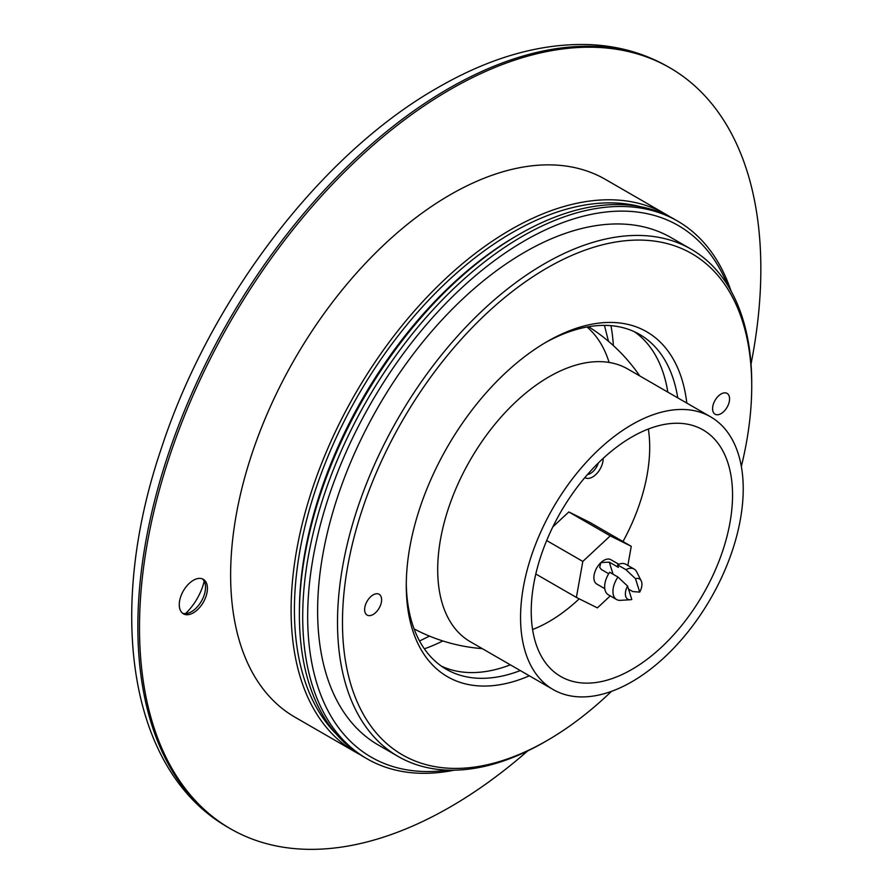 <?xml version="1.0" encoding="UTF-8"?>
<svg xmlns="http://www.w3.org/2000/svg" width="893" height="893" viewBox="0 0 893 893"><rect width="100%" height="100%" fill="white"/><g stroke="black" fill="none" stroke-linecap="round" stroke-linejoin="round"><path stroke-width="1.34" d="M299.389 614.73L299.389 611.861A306.958 177.227 -60 0 1 516.444 235.919L518.933 234.479A310.474 179.259 120 0 0 299.389 614.73A310.474 179.259 120 0 0 363.697 756.862L367.012 758.782A310.474 179.259 -60 0 1 319.415 509.992A310.474 179.259 -60 0 1 522.249 236.388A310.474 179.259 -60 0 1 677.486 221.017A310.474 179.259 -60 0 1 731.021 290.962M727.672 285.247A306.958 177.227 120 0 0 524.738 240.697A306.958 177.227 120 0 0 311.233 569.388A306.958 177.227 120 0 0 447.728 770.123M454.358 770.168A310.474 179.259 -60 0 1 367.012 758.782M741.335 466.447A289.388 167.08 120 0 0 751.727 386.1A289.388 167.08 120 0 0 547.108 267.956A289.388 167.08 120 0 0 342.477 622.388A289.388 167.08 120 0 0 547.108 740.531L544.618 741.971A292.904 169.112 -60 0 1 398.166 756.471A292.904 169.112 -60 0 1 353.271 521.769A292.904 169.112 -60 0 1 544.618 263.658A292.904 169.112 -60 0 1 691.07 249.147A292.904 169.112 -60 0 1 751.727 383.231A292.904 169.112 -60 0 1 751.727 384.682M634.521 331.794A193.312 111.614 -60 0 1 667.819 392.127M529.359 675.822A199.172 114.996 -60 0 1 406.27 585.562A199.172 114.996 -60 0 1 547.096 341.617L547.108 341.617A199.172 114.996 -60 0 1 686.817 403.1M677.765 397.865A193.312 111.614 120 0 0 639.622 334.44A193.312 111.614 120 0 0 545.009 342.845M610.957 325.666A225.538 130.211 -60 0 1 613.379 345.613M691.07 249.147L671.179 237.672A292.904 169.112 120 0 0 524.738 252.172A292.904 169.112 120 0 0 333.39 510.283A292.904 169.112 120 0 0 378.286 744.996L398.166 756.471M721.075 413.604A12.011 6.932 120 0 0 728.922 403.022A12.011 6.932 120 0 0 727.081 393.4A12.011 6.932 120 0 0 721.075 393.992A12.011 6.932 120 0 0 713.228 404.585A12.011 6.932 120 0 0 715.07 414.207A12.011 6.932 120 0 0 721.075 413.604M373.129 614.496A12.011 6.932 120 0 0 380.976 603.914A12.011 6.932 120 0 0 379.134 594.291A12.011 6.932 120 0 0 373.129 594.883A12.011 6.932 120 0 0 365.282 605.465A12.011 6.932 120 0 0 367.123 615.087A12.011 6.932 120 0 0 373.129 614.496M442.861 640.962A225.538 130.211 -60 0 1 424.376 648.831M677.486 221.017L674.17 219.098A310.474 179.259 120 0 0 518.933 234.479L516.444 235.919M544.618 741.96A292.904 169.112 -60 0 1 544.618 741.971L547.108 740.531A289.388 167.08 120 0 0 611.482 691.361M510.372 664.85A193.312 111.614 -60 0 1 441.455 666.178M406.282 583.14A193.312 111.614 120 0 0 446.299 669.27A193.312 111.614 120 0 0 520.306 670.587M429.488 636.095L419.554 640.995M604.449 325.387L608.49 341.316M202.309 578.843A19.914 11.497 -60 0 1 205.535 587.326A19.914 11.497 -60 0 1 191.448 611.716A19.914 11.497 -60 0 1 182.485 613.178M193.357 580.294A19.914 11.497 120 0 0 180.341 597.852A19.914 11.497 120 0 0 183.389 613.804A19.914 11.497 120 0 0 193.357 612.821A19.914 11.497 120 0 0 206.361 595.274A19.914 11.497 120 0 0 203.314 579.311A19.914 11.497 120 0 0 193.357 580.294M336.103 733.879A308.13 177.897 -60 0 1 318.142 482.097A308.13 177.897 -60 0 1 512.303 232.571A308.13 177.897 -60 0 1 640.46 206.696M359.611 754.373A310.474 179.259 -60 0 1 355.414 752.085A310.474 179.259 -60 0 1 307.817 503.295A310.474 179.259 -60 0 1 510.651 229.702A310.474 179.259 -60 0 1 665.888 214.32A310.474 179.259 -60 0 1 669.973 216.809M665.888 214.32L605.409 179.404A310.474 179.259 120 0 0 450.172 194.786A310.474 179.259 120 0 0 247.339 468.379A310.474 179.259 120 0 0 294.936 717.168L355.414 752.085M527.629 750.968A439.356 253.668 -60 0 1 450.172 807.015A439.356 253.668 -60 0 1 230.494 828.782A439.356 253.668 -60 0 1 163.151 476.717A439.356 253.668 -60 0 1 450.172 89.557A439.356 253.668 -60 0 1 669.85 67.79A439.356 253.668 -60 0 1 751.035 364.02M204.196 581.176A40.654 23.475 -60 0 1 185.454 613.636M608.981 362.033A174.448 100.719 120 0 0 587.025 326.994M584.87 477.565A14.935 8.629 120 0 0 595.698 474.663A14.935 8.629 120 0 0 603.166 458.388M587.505 474.507A12.011 6.932 120 0 0 593.019 471.526A12.011 6.932 120 0 0 598.321 462.998M599.248 449.134A157.458 90.907 120 0 0 553.158 689.552A157.458 90.907 120 0 0 664.526 657.259A157.458 90.907 120 0 0 710.616 416.83A157.458 90.907 120 0 0 599.248 449.134M710.616 416.83L627.768 369.01A157.458 90.907 120 0 0 516.4 401.303A157.458 90.907 120 0 0 442.593 604.516A157.458 90.907 120 0 0 470.31 641.721L553.158 689.552M648.34 429.031A142.355 82.189 -60 0 1 622.99 541.538M579.211 598.835A142.355 82.189 -60 0 1 578.552 599.449A142.355 82.189 -60 0 1 532.585 629.532M661.4 647.28A142.355 82.189 120 0 0 703.059 429.913A142.355 82.189 120 0 0 602.373 459.114A142.355 82.189 120 0 0 560.715 676.481A142.355 82.189 120 0 0 661.4 647.28M627.846 565.448L631.262 546.315L610.254 535.867L582.816 561.418L576.387 597.428L535.811 573.998M582.816 561.418L546.661 540.544M576.387 597.428L597.395 607.876L610.265 595.888M631.262 546.315L589.838 522.394L568.83 511.946L552.867 526.814M610.254 535.867L568.83 511.946M604.773 588.654L596.792 584.044A14.065 8.115 -60 0 1 600.911 562.579A14.065 8.115 -60 0 1 610.857 559.699L618.838 564.298M628.549 589.134L632.757 591.568L639.712 592.104L635.503 578.697L625.893 569.667A17.57 10.147 -60 0 1 634.153 569.087L625.87 564.298A17.57 10.147 -60 0 0 617.599 564.878L618.391 567.39L609.272 562.121L600.911 562.579L599.649 567.301L601.357 569.5L608.713 573.752M630.235 599.772L620.255 600.342A17.57 10.147 -60 0 1 616.572 599.527L608.289 594.738A17.57 10.147 -60 0 1 609.685 572.257L617.967 577.045L627.589 586.076L631.786 599.482A11.721 6.764 -60 0 1 630.235 599.772A11.721 6.764 -60 0 1 627.589 586.076M617.599 564.878L625.893 569.667M616.572 599.527A17.57 10.147 -60 0 1 617.967 577.045M635.503 578.697A11.721 6.764 -60 0 1 641.196 580.796A11.721 6.764 -60 0 1 639.712 592.104M634.153 569.087A17.57 10.147 -60 0 1 636.687 571.866L641.196 580.796M228.842 827.822C128.882 771.574 105.541 612.096 161.354 448.364C209.9 299.389 321.034 153.763 437.972 87.547C490.759 57.074 541.593 42.775 590.474 44.65C618.871 46.023 644.779 53.424 668.187 66.841A439.356 253.668 120 0 0 448.52 88.597A439.356 253.668 120 0 0 161.499 475.757A439.356 253.668 120 0 0 228.842 827.822L230.494 828.782M609.272 562.121L613.067 574.21M751.727 386.1L751.727 383.231M669.85 67.79L668.187 66.841M639.745 375.92A174.57 174.57 0 0 0 588.543 326.726M414.084 628.895A174.57 174.57 0 0 0 482.298 648.642"/></g></svg>
